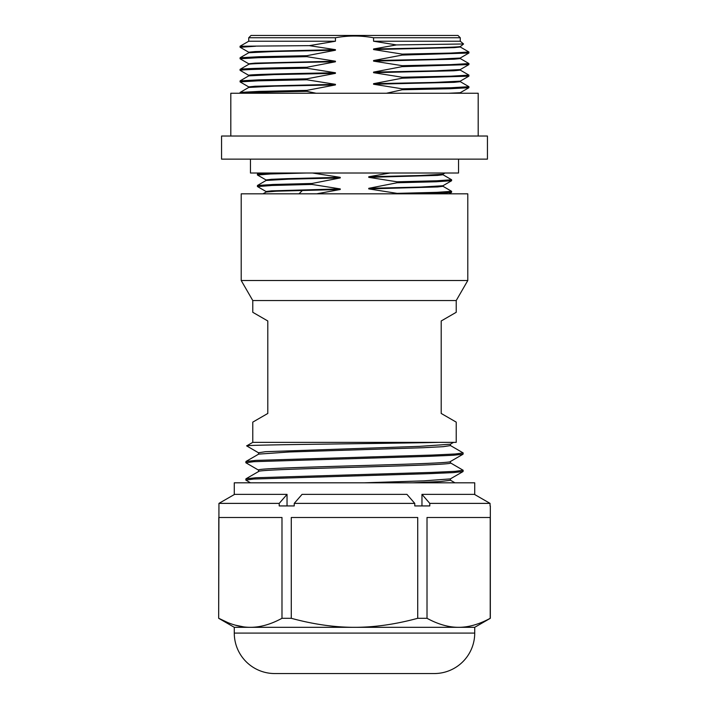 <?xml version="1.0" encoding="UTF-8"?>
<svg xmlns="http://www.w3.org/2000/svg" width="709" height="709" viewBox="0 0 709 709"><rect width="100%" height="100%" fill="white"/><g stroke="black" fill="none" stroke-linecap="round" stroke-linejoin="round"><path stroke-width="1.06" d="M457.961 35.45L251.039 35.45L248.726 37.763L335.428 37.763C348.146 35.45 360.854 35.45 373.572 37.763L460.274 37.763L457.961 35.45M373.572 41.228L396.428 44.924L463.553 43.985L460.274 41.228L373.572 41.228L373.572 37.763M373.572 48.983C422.555 48.141 461.222 47.29 460.274 46.422L460.274 47.007L453.973 47.645L373.572 49.568L373.572 48.983L396.428 44.924M460.221 46.484L461.027 46.014M448.77 93.251L460.221 92.728L468.897 87.712L449.931 88.74L402.171 89.768L386.432 93.251L316.09 93.251L306.829 91.346C268.587 91.984 246.546 92.613 240.706 93.251L258.882 93.251M458.962 92.959L460.265 93.242M456.1 93.251L449.072 93.251M478.194 136.022L478.194 93.251L230.806 93.251L230.806 136.022M429.512 93.251L439.952 93.251M487.438 136.022L221.562 136.022L221.562 159.144L487.438 159.144L487.438 136.022M250.463 159.144L250.463 173.014L458.537 173.014L458.537 159.144M444.986 173.014L442.886 174.228M444.188 173.014L438.889 173.014M433.58 173.014L425.099 173.014M414.898 173.014L403.155 173.014M310.329 173.014L308.592 173.014M308.22 173.014L264.12 173.014M260.336 173.014L257.456 173.909L270.315 173.014M289.485 173.014L299.889 173.014M266.07 192.05L266.07 191.501L271.476 190.863L340.249 188.913L311.942 184.437L272.105 185.474L257.5 186.591M257.394 186.502L257.456 185.474L273.027 184.473L311.942 183.48L311.942 184.437M311.942 183.48L340.249 177.932L288.235 179.191L266.123 180.458L257.456 185.474M266.07 180.494L266.07 179.944L271.485 179.297L287.101 178.65L340.249 177.347L340.249 177.932M340.249 177.347L312.465 173.014M306.137 173.014L270.43 173.98L257.5 175.026M397.058 193.823L397.067 193.362L368.751 188.895L368.751 188.319L397.058 182.771L397.067 181.805L368.751 177.339L368.751 176.754L420.827 175.495L442.877 174.228M389.968 173.014L368.751 176.754M340.249 188.913L340.249 189.498L276.439 191.182L266.105 192.033M316.675 193.823L340.249 189.498M397.067 193.362L436.904 192.334L451.606 191.315L442.877 186.237M451.606 191.315L451.553 192.343L442.513 193.078L419.356 193.823M467.789 193.823L241.211 193.823L241.211 280.516L467.789 280.516L467.789 193.823M304.613 193.823L310.524 193.823M281.003 193.823L272.965 193.823M269.535 193.823L263.012 193.823L266.123 192.024M241.211 280.516L252.776 300.536L456.224 300.536L467.789 280.516M456.224 300.536L456.224 312.297L441.202 320.973L441.202 413.453L456.224 422.13L456.224 442.354L439.483 442.354C392.29 443.542 243.231 444.72 246.661 445.881L258.67 452.883M453.255 442.354L252.776 442.354L252.776 422.13L267.798 413.453L267.798 320.973L252.776 312.297L252.776 300.536M267.798 413.453L252.776 422.13M252.776 312.297L267.798 320.973M441.202 320.973L456.224 312.297M456.224 422.13L441.202 413.453M250.463 482.811L245.837 480.082L253.822 479.027L428.688 473.674L453.237 472.611L463.057 471.547L463.154 470.271L455.089 471.334L431.994 472.407L255.887 477.742L245.943 478.823L245.837 480.082M258.679 470.218L245.846 462.747L253.911 461.683L428.537 456.339L453.281 455.258L463.048 454.212L463.163 452.927L455.222 453.99L432.295 455.063L255.914 460.398L245.943 461.479L245.846 462.747M432.153 442.354L439.465 442.354M446.767 442.354L451.084 442.354M258.555 454.194L258.555 452.75L265.574 451.686L419.79 446.351L450.321 444.224L453.538 442.363M258.555 471.529L258.555 470.085C252.794 467.213 456.463 464.315 450.445 461.426M364.001 482.811L423.982 480.853L450.33 478.903L463.057 471.547M474.72 494.554L474.72 482.811L234.28 482.811L234.28 494.554M424.939 482.811L454.956 482.811L450.321 480.135M279.213 503.381L218.948 503.381L234.59 494.377L287.039 494.377L279.213 503.381L279.213 505.934L294.235 505.934L294.235 503.381L302.052 494.377L406.948 494.377L414.765 503.381L414.765 505.934L421.961 505.934L421.961 494.377L474.41 494.377L490.052 503.381L490.052 505.934M294.235 505.934L287.039 505.934L287.039 494.377M227.784 622.573L218.78 618.301C229.929 624.345 240.466 627.35 250.383 627.314C260.327 627.341 270.856 624.337 281.987 618.301L281.987 517.49L218.78 517.49L218.673 618.301L218.948 503.381L234.59 494.377M490.327 618.301L490.22 618.301C479.089 624.337 468.552 627.341 458.617 627.314L354.5 627.314C374.405 627.341 395.471 624.337 417.716 618.301L427.013 618.301C438.153 624.345 448.691 627.35 458.617 627.314L474.72 627.314L490.327 618.301L490.327 505.934M490.22 618.301L490.22 517.49L427.013 517.49L427.013 618.301M243.692 626.88L235.282 625.152M281.987 618.301L291.284 618.301C313.538 624.337 334.604 627.341 354.5 627.314L234.28 627.314L218.673 618.301M474.41 494.377L490.052 503.381L429.787 503.381L421.961 494.377M414.765 505.934L429.787 505.934L429.787 503.381M414.765 503.381L294.235 503.381M417.716 618.301L417.716 517.49L291.284 517.49L291.284 618.301M474.72 627.314L474.72 633.093A40.457 40.457 0 0 1 434.262 673.55L274.738 673.55A40.457 40.457 0 0 1 234.28 633.093L234.28 627.314M450.445 478.832L450.445 480.277L440.484 481.535L412.656 482.811M450.445 461.497L450.445 462.933C456.419 465.813 252.386 468.72 258.555 471.6M450.445 444.153L450.445 445.589L443.382 446.661L423.193 447.725L289.21 451.988L258.67 454.123L245.943 461.479M450.321 445.456L463.154 452.927M450.321 462.791L463.154 470.271M442.93 185.749L442.93 186.307L437.515 186.954L368.751 188.895M368.751 188.319L420.845 187.052L442.921 185.758M397.067 181.805L436.85 180.777L451.606 179.749L451.606 180.715L435.991 181.779L397.058 182.771M451.606 179.749L442.877 174.68M442.93 174.201L442.93 174.751L437.48 175.398L368.751 177.339M257.394 174.946L257.447 173.909M248.726 52.758L248.726 52.209L255.036 51.571L335.428 49.657L309.301 45.651L335.428 41.228L335.428 37.763M335.428 49.657L335.428 50.233L274.348 51.482L248.779 52.741L240.103 57.748L259.051 56.72L306.82 55.701L335.428 50.233M306.82 55.701L306.82 56.667L258.12 57.713L240.059 58.758L248.77 63.819M335.428 61.204L335.428 61.789C286.454 62.64 247.787 63.491 248.726 64.359L248.726 63.766L255.027 63.128L335.428 61.204L306.82 56.667M248.779 64.297L240.067 69.358C242.053 68.658 264.306 67.958 306.829 67.258L335.428 61.789M306.829 67.258L306.829 68.224C264.28 68.933 242.026 69.624 240.067 70.324L248.779 75.384M248.726 75.881L248.726 75.322C247.778 74.472 286.454 73.621 335.428 72.77L306.829 68.224M335.428 72.77L335.428 73.355L274.312 74.605L248.77 75.863L240.094 80.87L259.033 79.842L306.829 78.823L335.428 73.355M306.829 78.823L306.829 79.78L258.12 80.835L240.059 81.881L248.77 86.941M335.428 84.336L335.428 84.92L274.312 86.161L248.744 87.437L248.726 86.888L255.027 86.25L335.428 84.336L306.829 79.78M240.059 93.251L240.103 92.418L259.077 91.399L306.829 90.371L335.428 84.92M306.829 90.371L306.829 91.346M402.171 89.768L402.171 88.802L450.88 87.748L468.941 86.702L460.23 81.632M373.572 84.247L373.572 83.671L434.644 82.421L460.256 81.145L460.274 81.695L453.973 82.333L373.572 84.247L402.171 88.802M402.171 78.203L402.171 77.237L450.924 76.182L468.941 75.136L468.897 76.155L402.171 78.203L373.572 83.671M373.572 72.69L373.572 72.105L434.777 70.856L460.265 69.579L460.274 70.129L453.964 70.767L373.572 72.69L402.171 77.237M402.171 66.637L402.171 65.68L450.782 64.625L468.941 63.58L468.906 64.599L402.171 66.637L373.572 72.105M460.274 58.023L460.274 58.572L453.973 59.21L373.572 61.125L402.171 65.68M373.572 61.125L373.572 60.54L434.635 59.299L460.221 58.041L468.897 53.033L402.171 55.08L373.572 60.54M402.171 55.08L402.171 54.114L450.791 53.069L468.941 52.014L460.221 46.954M373.572 49.568L402.171 54.114M309.301 45.651L240.059 46.236L248.726 41.228L335.428 41.228M255.559 46.236L240.147 47.281M240.059 58.758L240.103 57.748M240.059 81.881L240.103 80.87M463.553 43.985L461.24 45.89M468.941 52.014L468.897 53.033M468.941 86.702L468.897 87.712M474.72 633.093L234.28 633.093M302.521 190.349L298.994 193.823M248.726 75.322L240.067 70.324L240.067 69.358M460.274 41.228L460.274 37.763M257.456 186.556L266.132 191.572M266.123 180.006L257.447 174.999M449.019 193.805L451.562 192.334M252.776 442.354L246.661 445.881M463.048 454.212L450.321 461.568M245.943 478.823L258.67 471.467M442.868 185.785L451.544 180.777M248.726 41.228L248.726 37.763M248.779 52.262L240.112 47.255M248.779 87.411L240.121 92.418M240.059 46.236L240.059 47.211M468.897 63.526L460.221 58.519M460.221 69.597L468.897 64.59M468.897 75.092L460.221 70.085M460.221 81.163L468.897 76.155"/></g></svg>
